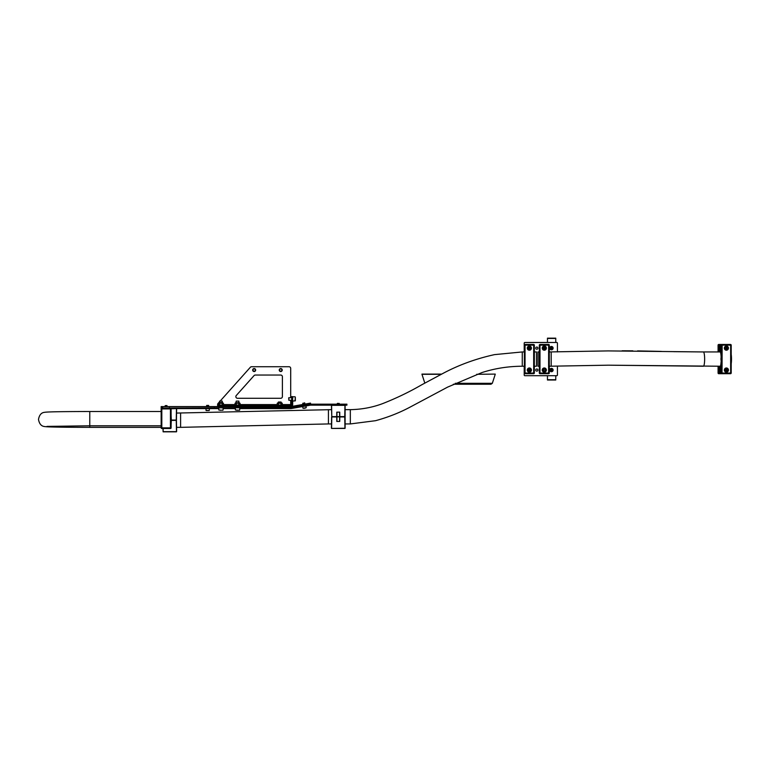 <?xml version="1.0" encoding="UTF-8"?>
<svg xmlns="http://www.w3.org/2000/svg" width="770" height="770" viewBox="0 0 770 770"><rect width="100%" height="100%" fill="white"/><g stroke="black" fill="none" stroke-linecap="round" stroke-linejoin="round"><path stroke-width="1.16" d="M337.443 403.374L339.272 403.538L337.443 403.374M338.877 403.538L339.272 404.173L339.108 403.374M169.458 408.033L171.113 408.033L171.113 427.851A0.664 0.664 0 0 1 170.449 428.515L161.816 428.515A0.664 0.664 0 0 1 161.151 427.851L161.151 408.033L162.816 408.033M166.965 405.761L165.136 405.761L165.136 406.589L161.151 406.589L290.694 406.589L290.694 407.59L161.151 408.033M171.113 406.589L167.129 406.589L166.965 405.597M169.419 408.254L171.113 408.918A0.664 0.664 0 0 0 170.449 408.254L161.816 408.254A0.664 0.664 0 0 0 161.151 408.918L170.449 408.918L170.449 427.851L161.816 427.851L161.816 428.515A0.664 0.664 0 0 1 161.151 427.851L161.816 427.851L161.816 408.254L169.458 408.254L169.458 407.59M295.343 400.65L295.343 397.128L295.343 400.65M288.702 397.869L288.865 400.188M288.865 397.715L288.865 400.275L291.695 400.275M46.96 426.407L89.772 425.791L89.772 427.35C66.576 427.311 47.413 427.109 44.631 426.542C41.359 426.272 39.309 423.904 38.5 419.429C39.309 414.953 41.359 412.585 44.631 412.316C47.413 411.748 66.576 411.546 89.772 411.507L89.772 425.791L161.151 425.791M89.772 411.507L161.151 411.507M339.512 416.791L331.62 416.955L331.591 428.418L344.95 428.255L344.748 416.955L339.791 416.955L339.734 421.45L336.798 421.45L336.75 416.955L331.793 416.955L331.591 428.418L344.96 428.418L344.912 416.955L345.114 428.255L345.047 423.933L350.331 423.933L375.529 420.699C387.628 417.407 398.956 412.98 409.496 407.426L447.591 387.127L481.981 372.555C494.821 368.406 508.248 366.299 522.262 366.231L524.38 366.231M534.341 366.231L536.469 366.231L536.469 351.948L534.341 351.948M522.262 366.231L522.262 351.948L524.38 351.948M235.947 402.575L236.217 401.112L238.873 401.112L236.217 401.112M238.873 402.027L239.152 402.575M222.27 402.027L222.27 401.112L219.614 401.112L219.614 402.575M219.334 402.575L222.54 402.575M528.047 371.073A1.665 1.665 0 0 1 528.336 368.743A1.665 1.665 0 0 1 530.665 369.032A1.665 1.665 0 0 1 530.376 371.361A1.665 1.665 0 0 1 528.047 371.073M530.251 370.409L529.221 369.1L528.47 369.696L529.49 371.005L530.251 370.409M290.694 400.275L290.694 406.589A1.001 1.001 0 0 0 290.868 406.579L310.493 403.114L310.666 404.096L291.041 407.561A1.992 1.992 0 0 1 290.694 407.59L290.694 408.581L239.711 408.581M310.493 403.114L310.666 404.096M161.151 406.589L161.151 408.581M237.506 398.283A1.665 1.665 0 0 1 236.265 395.52L254.061 375.587A1.665 1.665 0 0 1 255.294 375.038L280.732 375.038A1.665 1.665 0 0 1 282.388 376.694L282.388 396.627A1.665 1.665 0 0 1 280.732 398.283L237.506 398.283M282.224 370.052A1.492 1.492 0 0 0 280.732 368.561A1.492 1.492 0 0 0 279.231 370.052A1.492 1.492 0 0 0 280.732 371.544A1.492 1.492 0 0 0 282.224 370.052M255.65 370.052A1.492 1.492 0 0 0 254.158 368.561A1.492 1.492 0 0 0 252.666 370.052A1.492 1.492 0 0 0 254.158 371.544A1.492 1.492 0 0 0 255.65 370.052M219.614 401.699L218.045 403.461A1.665 1.665 0 0 0 217.621 404.568L217.621 405.597L290.694 405.597A1.001 1.001 0 0 0 291.695 404.597L291.695 396.627L292.687 396.627L292.687 404.597A1.992 1.992 0 0 1 290.694 406.589M220.287 400.939L250.337 367.29A1.665 1.665 0 0 1 251.578 366.732L289.029 366.732A1.665 1.665 0 0 1 290.694 368.387L290.694 397.618M217.621 406.589L217.621 405.597M281.156 368.974A1.165 1.165 0 0 0 279.645 369.629A1.165 1.165 0 0 0 280.309 371.13A1.165 1.165 0 0 0 281.81 370.476A1.165 1.165 0 0 0 281.156 368.974M280.242 371.294A1.328 1.328 0 0 1 279.491 369.571A1.328 1.328 0 0 1 281.214 368.82A1.328 1.328 0 0 1 281.964 370.534A1.328 1.328 0 0 1 280.242 371.294M254.581 368.974A1.165 1.165 0 0 0 253.07 369.629A1.165 1.165 0 0 0 253.734 371.13A1.165 1.165 0 0 0 255.236 370.476A1.165 1.165 0 0 0 254.581 368.974M253.667 371.294A1.328 1.328 0 0 1 252.916 369.571A1.328 1.328 0 0 1 254.639 368.82A1.328 1.328 0 0 1 255.39 370.534A1.328 1.328 0 0 1 253.667 371.294M535.756 348.127A1.078 1.078 0 0 0 536.834 349.214A1.078 1.078 0 0 0 537.912 348.127A1.078 1.078 0 0 0 536.834 347.049A1.078 1.078 0 0 0 535.756 348.127M535.756 370.052A1.078 1.078 0 0 0 536.834 371.13A1.078 1.078 0 0 0 537.912 370.052A1.078 1.078 0 0 0 536.834 368.974A1.078 1.078 0 0 0 535.756 370.052M543.476 370.024A0.828 0.828 0 0 0 543.861 370.755M545.131 370.081A0.828 0.828 0 0 0 544.746 369.35M528.846 369.398A0.828 0.828 0 0 0 528.538 370.168M529.866 370.707A0.828 0.828 0 0 0 530.184 369.937M543.755 347.511A0.828 0.828 0 0 0 543.495 348.3M544.852 348.752A0.828 0.828 0 0 0 545.121 347.963M528.846 347.472A0.828 0.828 0 0 0 528.538 348.242M529.866 348.781A0.828 0.828 0 0 0 530.184 348.011M524.206 366.231L524.206 375.038A0.664 0.664 0 0 0 524.871 375.702L556.758 375.702A0.664 0.664 0 0 0 557.422 375.038L557.422 366.212M524.206 351.948L524.206 343.15A0.664 0.664 0 0 1 524.871 342.486L556.758 342.486A0.664 0.664 0 0 1 557.422 343.15L557.422 351.928M531.435 348.127A2.079 2.079 0 0 1 529.356 350.206A2.079 2.079 0 0 1 527.286 348.127A2.079 2.079 0 0 1 529.356 346.057A2.079 2.079 0 0 1 531.435 348.127M531.435 370.052A2.079 2.079 0 0 1 529.356 372.131A2.079 2.079 0 0 1 527.286 370.052A2.079 2.079 0 0 1 529.356 367.973A2.079 2.079 0 0 1 531.435 370.052M533.677 344.479L525.044 344.479A0.664 0.664 90 0 0 524.38 345.143L524.38 373.046A0.664 0.664 0 0 0 525.044 373.71L533.677 373.71A0.664 0.664 0 0 0 534.341 373.046L534.341 345.143A0.664 0.664 0 0 0 533.677 344.479L533.677 345.143L525.044 345.143L525.044 373.046L533.677 373.046L533.677 345.143L534.341 345.143M524.38 361.794L524.38 367.146M524.38 345.807L524.38 345.143L524.38 345.807M534.341 348.464L534.341 347.799M524.38 347.799L524.38 349.628M534.341 345.807L534.341 346.635M546.382 348.127A2.079 2.079 0 0 1 544.303 350.206A2.079 2.079 0 0 1 542.224 348.127A2.079 2.079 0 0 1 544.303 346.057A2.079 2.079 0 0 1 546.382 348.127M546.382 370.052A2.079 2.079 0 0 1 544.303 372.131A2.079 2.079 0 0 1 542.224 370.052A2.079 2.079 0 0 1 544.303 367.973A2.079 2.079 0 0 1 546.382 370.052M549.289 345.143L548.625 344.479L539.991 344.479A0.664 0.664 90 0 0 539.327 345.143L539.327 373.046A0.664 0.664 0 0 0 539.991 373.71L548.625 373.71A0.664 0.664 0 0 0 549.289 373.046L549.289 345.143A0.664 0.664 0 0 0 548.625 344.479L539.991 344.479L539.991 373.046L548.625 373.046L548.625 345.143L539.327 345.143M549.289 350.985L549.289 349.628M549.289 349.128L549.289 346.635M548.625 373.71L549.289 372.382M552.109 370.562A0.828 0.828 0 0 0 552.215 369.735M550.791 369.542A0.828 0.828 0 0 0 550.675 370.37M552.109 348.637A0.828 0.828 0 0 0 552.215 347.809M550.791 347.626A0.828 0.828 0 0 0 550.675 348.444M547.46 342.486L547.46 338.165L555.767 338.165L555.767 342.486M555.767 375.702L555.767 380.014L547.46 380.014L555.767 379.735L547.46 379.735L547.46 375.702M528.047 349.156A1.665 1.665 0 0 1 528.336 346.818A1.665 1.665 0 0 1 530.665 347.106A1.665 1.665 0 0 1 530.376 349.436A1.665 1.665 0 0 1 528.047 349.156M530.251 348.492L530.116 347.539L528.47 347.771L528.605 348.723L530.251 348.492M346.904 404.173L346.904 405.164L346.914 404.173L310.397 404.173A1.03 1.03 -90 0 0 310.223 404.192L290.694 407.59M346.904 405.164L310.397 405.164L291.118 408.572A1.03 1.03 90 0 1 290.945 408.581L290.694 408.581M218.786 408.581L171.113 408.581M214.281 408.581L214.281 407.59M235.389 408.581L223.098 408.581M290.945 407.59L290.945 408.581M552.08 371.592A1.665 1.665 0 0 1 549.915 370.688A1.665 1.665 0 0 1 550.81 368.522A1.665 1.665 0 0 1 552.985 369.417A1.665 1.665 0 0 1 552.08 371.592M552.032 369.292L551.079 369.167L550.858 370.813L552.398 370.178L552.032 369.292M552.08 349.667A1.665 1.665 0 0 1 549.915 348.762A1.665 1.665 0 0 1 550.81 346.596A1.665 1.665 0 0 1 552.985 347.491A1.665 1.665 0 0 1 552.08 349.667M552.032 347.366L551.079 347.241L550.858 348.887L552.398 348.252L552.032 347.366M219.614 401.112L222.27 401.112M220.942 410.246L219.941 410.246M237.545 410.246L236.554 410.246M240.202 405.058L240.202 405.597L240.202 405.058L234.888 405.058L234.888 405.597M223.598 405.058L223.598 405.597L223.598 405.058L218.285 405.058L218.285 405.597M218.95 402.903L222.597 402.575L222.934 403.239M223.435 405.058L223.435 403.239L218.449 403.239L218.449 405.058M219.691 405.058L219.691 403.239M222.184 405.058L222.184 403.239M239.537 403.239L239.21 402.575L235.553 402.903L239.21 402.575M235.553 403.239L235.89 402.575M240.038 405.058L240.038 403.239L235.052 403.239L235.052 405.058M236.303 405.058L236.303 403.239M238.796 405.058L238.796 403.239M165.434 405.597L166.83 405.597M162.845 408.254L162.816 407.59M302.764 403.307L304.728 402.96L302.764 403.307L302.966 404.442M302.966 408.264L306.239 407.686L302.966 408.264L302.658 406.531L305.931 405.963M303.755 408.36L305.526 408.052M304.535 402.835L304.93 404.096L304.737 402.96M303.823 408.35L305.469 408.061M302.976 408.264L306.239 407.686L305.931 405.954L306.239 407.686M206.658 405.424L208.651 405.424L206.658 405.424L206.658 406.589M208.545 410.574L206.225 410.574L208.545 410.574M331.427 428.255L331.62 416.955L337.193 416.955M336.798 412.142L339.734 412.142L339.791 416.628L344.748 416.628L344.95 405.338L331.591 405.338L331.793 416.628L336.75 416.628L336.798 412.142M336.952 412.142L336.904 416.628L339.637 416.628L339.58 412.142M345.114 428.091L345.114 405.492M343.834 416.791L342.275 416.791M336.75 416.791L339.791 416.791L336.904 416.955L336.952 421.45M342.313 416.791L339.637 416.955L339.58 421.45M333.372 416.791L332.707 416.791M333.622 416.791L334.228 416.791M343.757 428.418L332.563 428.418M171.113 415.559L171.306 420.045L176.263 420.045L176.465 408.581L176.436 420.045L176.628 408.88L176.551 413.067L331.504 409.65M175.04 420.208L173.827 420.208M180.603 413.067L180.603 427.35L176.551 427.35L176.628 431.537L176.436 420.372L171.113 420.208L174.684 420.208M171.113 423.644L171.113 416.782M176.436 420.045L176.465 431.835L163.115 431.835L162.999 428.515M163.163 428.515L163.115 431.662L176.465 431.662L176.263 420.372L171.306 420.372L171.113 424.857M492.251 383.316L490.99 384.24L453.338 384.24M495.245 374.095L476.717 374.297M441.711 374.095L421.96 374.095L441.711 374.095M490.99 384.24L492.319 383.316L495.245 374.297M424.819 383.104L421.96 374.297L441.306 374.297M724.349 370.052A2.079 2.041 -90 0 1 726.399 367.973A2.079 2.041 -90 0 1 728.439 370.052A2.079 2.041 -90 0 1 726.399 372.131A2.079 2.041 -90 0 1 724.349 370.052M726.139 372.112A2.079 2.041 90 0 0 726.139 367.993M724.349 348.127A2.079 2.041 -90 0 1 726.399 346.057A2.079 2.041 -90 0 1 728.439 348.127A2.079 2.041 -90 0 1 726.399 350.206A2.079 2.041 -90 0 1 724.349 348.127M726.139 350.186A2.079 2.041 90 0 0 726.139 346.067M721.375 367.146L719.777 367.146A8.056 1.396 90 0 1 719.363 366.789L719.113 367.627L718.198 367.627L718.198 371.053L721.028 371.361L721.375 368.897M719.199 351.948L719.113 351.216L718.083 351.216L718.083 349.888L719.363 351.399A8.056 1.396 90 0 1 719.777 351.033A8.056 1.396 90 0 1 721.095 356.385L721.375 373.046L730.653 373.046L730.653 345.143L722.144 345.143L722.029 373.71L730.538 373.71L727.246 373.71L730.538 373.71L731.202 373.046L731.202 345.143L730.538 344.479L718.737 344.479A0.664 0.655 90 0 0 718.083 345.143L721.375 345.143L721.375 356.115M720.73 368.561L720.547 369.725A2.743 2.695 90 0 0 720.547 370.389L720.595 371.053L718.083 371.544L718.083 368.561L720.73 368.561A2.743 2.695 -90 0 1 720.922 368.291L718.083 368.291L718.083 366.963L719.113 366.963L719.199 366.231M721.846 367.627L720.922 368.291M721.375 349.282L721.028 346.818L720.547 347.799A2.743 2.695 90 0 0 720.547 348.464L720.73 349.628A2.743 2.695 90 0 0 720.922 349.888L721.846 350.552M722.029 373.71L718.737 373.71L722.029 373.71A0.664 0.655 90 0 1 721.375 373.046L721.375 372.382M720.99 358.069L720.99 360.11M721.375 362.073L721.23 361.245L721.095 361.794A8.056 1.396 90 0 1 719.777 367.146M721.375 345.807L721.259 345.143M720.739 373.046L718.083 373.046A0.664 0.655 90 0 0 718.737 373.71L718.073 373.046L720.739 373.046L718.198 373.046L718.083 371.544L720.624 371.544L720.739 373.046L718.198 373.046M718.083 366.963L718.073 369.725M719.113 367.627L721.375 367.627M721.375 350.552L719.113 350.552M720.922 349.888L718.083 349.888L718.083 346.635L718.198 349.128L720.595 349.128M718.083 351.216L718.073 348.464M718.198 349.128L718.083 349.628L720.73 349.628M718.198 345.143L718.083 345.807L718.737 344.479L722.029 344.479L722.144 345.143L721.375 345.143A0.664 0.655 90 0 1 722.029 344.479M718.083 370.389L718.073 373.046L718.083 372.382L720.624 372.382M721.086 373.046L721.086 370.052M721.086 348.127L721.086 345.143M720.739 345.143L720.624 346.818M720.624 346.635L718.083 346.635L718.083 345.807L720.624 345.807M720.422 351.948L703.395 351.948A7.142 1.242 90 0 1 703.405 351.948L608.117 350.908L549.289 351.948M539.327 351.948L537.932 351.948L537.932 366.231L539.327 366.231M673.75 351.659L703.395 351.948A7.142 1.242 90 0 1 704.637 359.089A7.142 1.242 90 0 1 703.395 366.231L608.338 365.182L549.289 366.231M731.202 354.412A7.142 1.242 90 0 1 731.5 359.089A7.142 1.242 90 0 1 731.202 363.767M724.685 346.991A1.665 1.636 -90 0 1 725.879 346.471L726.909 346.644C728.276 348.079 728.025 349.128 726.187 349.792A1.665 1.636 -90 0 1 724.589 347.751A1.665 1.636 -90 0 1 726.909 346.644A1.665 1.636 -90 0 1 726.187 349.792L725.879 349.792A1.665 1.636 -90 0 1 724.685 349.272M727.169 348.069L725.696 347.328L725.802 348.993L727.169 348.069L726.418 347.289M725.792 348.974L726.938 348.069M724.685 368.917A1.665 1.636 -90 0 1 725.879 368.387L726.582 368.445C728.304 369.764 728.17 370.851 726.187 371.717A1.665 1.636 -90 0 1 724.56 369.85A1.665 1.636 -90 0 1 726.582 368.445A1.665 1.636 -90 0 1 726.187 371.717L725.879 371.717A1.665 1.636 -90 0 1 724.685 371.188M727.13 369.793L726.457 369.119L725.542 369.388L725.995 370.986L727.13 369.793L726.274 369.177M725.937 370.928L726.899 369.793M544.246 371.708A1.665 1.665 0 0 1 542.648 369.995A1.665 1.665 0 0 1 544.361 368.397A1.665 1.665 0 0 1 545.969 370.11A1.665 1.665 0 0 1 544.246 371.708M545.15 369.6L544.342 369.09L543.495 369.542L543.456 370.505L544.274 371.015L545.121 370.562L545.15 369.6M544.64 349.753A1.665 1.665 0 0 1 542.677 348.464A1.665 1.665 0 0 1 543.966 346.5A1.665 1.665 0 0 1 545.93 347.799A1.665 1.665 0 0 1 544.64 349.753M545.025 347.491L543.399 347.828L543.591 348.772L545.218 348.435L545.025 347.491M278.413 402.027L281.069 402.027L278.413 402.027L278.345 402.575M282.397 405.597L282.397 405.058L277.075 405.058L277.075 405.597M281.137 402.575L281.069 402.027M281.733 402.903L277.749 402.903L281.733 403.239M282.234 405.058L282.234 403.239L277.248 403.239L277.248 405.058M278.49 405.058L278.49 403.239M280.983 405.058L280.983 403.239M170.449 428.515L171.113 427.851A0.664 0.664 0 0 1 170.449 428.515M295.016 400.958L295.343 397.128M350.331 423.933L350.331 409.65C361.736 409.438 372.516 407.417 382.68 403.596C396.358 398.215 409.351 391.959 421.642 384.836L441.855 374.018C457.967 365.269 475.533 358.81 494.542 354.623L522.262 351.948M180.603 427.35L328.434 423.933L328.434 409.65M530.482 369.177A1.425 1.425 0 0 0 528.48 368.926A1.425 1.425 0 0 0 528.23 370.928A1.425 1.425 0 0 0 530.241 371.178A1.425 1.425 0 0 0 530.482 369.177M309.511 403.288L309.684 404.269M290.868 406.579L291.041 407.561M289.693 406.589L289.693 407.59M162.152 406.589L162.152 407.59M217.621 404.597L218.449 404.597M223.435 404.597L235.052 404.597M240.038 404.597L277.248 404.597M282.234 404.597L290.694 404.597M219.277 405.597L219.277 406.589M289.029 406.589L289.029 405.597M292.687 398.283L291.695 398.283M525.044 344.479L524.38 345.143M533.677 373.71L534.341 373.046M524.38 373.046L525.044 373.71M530.02 368.089C531.781 369.398 531.781 370.707 530.02 372.016M539.327 373.046L539.991 373.71M544.968 368.089C546.729 369.398 546.729 370.707 544.968 372.016M547.46 338.444L555.767 338.444L547.46 338.444M530.482 347.251A1.425 1.425 0 0 0 528.48 347A1.425 1.425 0 0 0 528.23 349.012A1.425 1.425 0 0 0 530.241 349.253A1.425 1.425 0 0 0 530.482 347.251M310.223 404.192L310.406 405.174M550.897 368.734A1.425 1.425 0 0 0 550.126 370.601A1.425 1.425 0 0 0 551.994 371.371A1.425 1.425 0 0 0 552.764 369.504A1.425 1.425 0 0 0 550.897 368.734M550.897 346.808A1.425 1.425 0 0 0 550.126 348.675A1.425 1.425 0 0 0 551.994 349.455A1.425 1.425 0 0 0 552.764 347.588A1.425 1.425 0 0 0 550.897 346.808M218.786 407.59L218.786 410.015L222.867 410.246M235.389 407.59L235.389 410.015L239.48 410.246M205.994 408.581L205.994 410.343L209.084 410.574M331.427 405.338L331.793 416.791L331.591 405.164M345.124 405.338L345.047 409.65L350.331 409.65M171.113 408.755L176.465 408.581M455.224 383.316L492.319 383.316M721.028 371.361A2.743 2.695 -90 0 1 721.375 368.243M721.028 346.818A2.743 2.695 90 0 0 721.375 349.946M731.182 345.143A0.664 0.655 90 0 0 730.538 344.479L731.202 345.143L731.202 373.046L730.538 373.71A0.664 0.655 90 0 0 731.182 373.046M721.375 367.194L719.219 367.194M719.219 350.985L721.375 350.985M720.547 370.389L718.314 370.389M718.314 369.725L720.547 369.725M720.547 348.464L718.314 348.464M718.314 347.799L720.547 347.799M551.195 351.948L551.195 366.231M720.422 366.231L608.338 365.182M726.851 346.847A1.425 1.405 90 0 0 724.965 347.491A1.425 1.405 90 0 0 725.6 349.407A1.425 1.405 90 0 0 727.486 348.762A1.425 1.405 90 0 0 726.851 346.847M726.562 368.666A1.425 1.405 90 0 0 724.859 369.706A1.425 1.405 90 0 0 725.879 371.438A1.425 1.405 90 0 0 727.583 370.399A1.425 1.405 90 0 0 726.562 368.666M544.351 368.628A1.425 1.425 0 0 0 542.879 370.004A1.425 1.425 0 0 0 544.255 371.477A1.425 1.425 0 0 0 545.728 370.101A1.425 1.425 0 0 0 544.351 368.628M544.015 346.731A1.425 1.425 0 0 0 542.908 348.415A1.425 1.425 0 0 0 544.592 349.532A1.425 1.425 0 0 0 545.709 347.847A1.425 1.425 0 0 0 544.015 346.731M337.27 404.173L337.27 403.538M288.702 397.792L291.695 397.618M295.016 396.791L292.687 396.791M295.343 400.775L292.687 401.112M89.772 427.35L161.151 427.35M328.434 423.933L331.504 423.933M223.098 410.015L223.098 407.59M239.711 410.015L239.711 407.59M238.873 402.575L238.873 401.112M209.315 410.343L209.315 408.581M208.651 406.589L208.651 405.424M721.375 351.033L719.777 351.033M718.073 347.799L718.073 345.143M661.324 351.399L637.57 350.899M632.834 350.841L622.112 350.783"/></g></svg>
